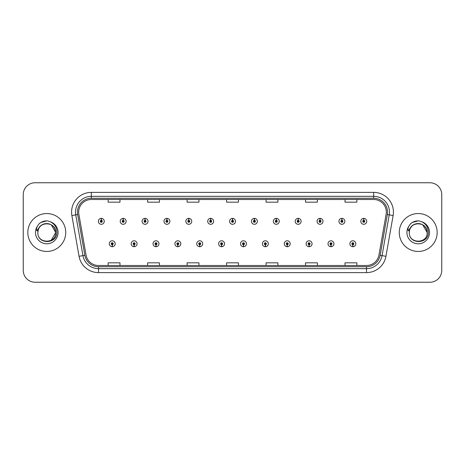 <?xml version="1.0" encoding="UTF-8"?>
<svg xmlns="http://www.w3.org/2000/svg" width="465" height="465" viewBox="0 0 465 465"><rect width="100%" height="100%" fill="white"/><g stroke="black" fill="none" stroke-linecap="round" stroke-linejoin="round"><path stroke-width="0.7" d="M134.071 244.735L133.984 246.712A2.959 2.959 0 0 0 134.24 246.712L134.158 244.735A0.988 0.988 0 0 0 135.1 243.753A0.988 0.988 0 0 0 134.112 242.765A0.988 0.988 0 0 0 133.124 243.753A0.988 0.988 0 0 0 134.071 244.735L134.094 244.148A0.395 0.395 0 0 1 133.717 243.753A0.395 0.395 0 0 1 134.112 243.358A0.395 0.395 0 0 1 134.507 243.753A0.395 0.395 0 0 1 134.129 244.148L134.158 244.735M155.944 244.735L155.856 246.712A2.959 2.959 0 0 0 156.112 246.712L156.031 244.735A0.988 0.988 0 0 0 156.972 243.753A0.988 0.988 0 0 0 155.984 242.765A0.988 0.988 0 0 0 154.996 243.753A0.988 0.988 0 0 0 155.944 244.735L155.967 244.148A0.395 0.395 0 0 1 155.589 243.753A0.395 0.395 0 0 1 155.984 243.358A0.395 0.395 0 0 1 156.38 243.753A0.395 0.395 0 0 1 156.002 244.148L156.031 244.735M177.816 244.735L177.729 246.712A2.959 2.959 0 0 0 177.985 246.712L177.903 244.735A0.988 0.988 0 0 0 178.845 243.753A0.988 0.988 0 0 0 177.857 242.765A0.988 0.988 0 0 0 176.869 243.753A0.988 0.988 0 0 0 177.816 244.735L177.839 244.148A0.395 0.395 0 0 1 177.461 243.753A0.395 0.395 0 0 1 177.857 243.358A0.395 0.395 0 0 1 178.252 243.753A0.395 0.395 0 0 1 177.874 244.148L177.903 244.735M199.688 244.735L199.601 246.712A2.959 2.959 0 0 0 199.857 246.712L199.776 244.735A0.988 0.988 0 0 0 200.717 243.753A0.988 0.988 0 0 0 199.729 242.765A0.988 0.988 0 0 0 198.741 243.753A0.988 0.988 0 0 0 199.688 244.735L199.712 244.148A0.395 0.395 0 0 1 199.334 243.753A0.395 0.395 0 0 1 199.729 243.358A0.395 0.395 0 0 1 200.124 243.753A0.395 0.395 0 0 1 199.747 244.148L199.776 244.735M221.561 244.735L221.474 246.712A2.959 2.959 0 0 0 221.735 246.712L221.648 244.735A0.988 0.988 0 0 0 222.59 243.753A0.988 0.988 0 0 0 221.602 242.765A0.988 0.988 0 0 0 220.613 243.753A0.988 0.988 0 0 0 221.561 244.735L221.584 244.148A0.395 0.395 0 0 1 221.206 243.753A0.395 0.395 0 0 1 221.602 243.358A0.395 0.395 0 0 1 221.997 243.753A0.395 0.395 0 0 1 221.619 244.148L221.648 244.735M243.433 244.735L243.346 246.712A2.959 2.959 0 0 0 243.608 246.712L243.52 244.735A0.988 0.988 0 0 0 244.462 243.753A0.988 0.988 0 0 0 243.474 242.765A0.988 0.988 0 0 0 242.486 243.753A0.988 0.988 0 0 0 243.433 244.735L243.457 244.148A0.395 0.395 0 0 1 243.079 243.753A0.395 0.395 0 0 1 243.474 243.358A0.395 0.395 0 0 1 243.869 243.753A0.395 0.395 0 0 1 243.491 244.148L243.52 244.735M265.306 244.735L265.219 246.712A2.959 2.959 0 0 0 265.48 246.712L265.393 244.735A0.988 0.988 0 0 0 266.335 243.753A0.988 0.988 0 0 0 265.346 242.765A0.988 0.988 0 0 0 264.364 243.753A0.988 0.988 0 0 0 265.306 244.735L265.329 244.148A0.395 0.395 0 0 1 264.951 243.753A0.395 0.395 0 0 1 265.346 243.358A0.395 0.395 0 0 1 265.742 243.753A0.395 0.395 0 0 1 265.364 244.148L265.393 244.735M287.178 244.735L287.091 246.712A2.959 2.959 0 0 0 287.353 246.712L287.265 244.735A0.988 0.988 0 0 0 288.207 243.753A0.988 0.988 0 0 0 287.219 242.765A0.988 0.988 0 0 0 286.237 243.753A0.988 0.988 0 0 0 287.178 244.735L287.201 244.148A0.395 0.395 0 0 1 286.824 243.753A0.395 0.395 0 0 1 287.219 243.358A0.395 0.395 0 0 1 287.614 243.753A0.395 0.395 0 0 1 287.236 244.148L287.265 244.735M309.051 244.735L308.963 246.712A2.959 2.959 0 0 0 309.225 246.712L309.138 244.735A0.988 0.988 0 0 0 310.079 243.753A0.988 0.988 0 0 0 309.091 242.765A0.988 0.988 0 0 0 308.109 243.753A0.988 0.988 0 0 0 309.051 244.735L309.074 244.148A0.395 0.395 0 0 1 308.696 243.753A0.395 0.395 0 0 1 309.091 243.358A0.395 0.395 0 0 1 309.487 243.753A0.395 0.395 0 0 1 309.109 244.148L309.138 244.735M330.923 244.735L330.836 246.712A2.959 2.959 0 0 0 331.097 246.712L331.01 244.735A0.988 0.988 0 0 0 331.952 243.753A0.988 0.988 0 0 0 330.964 242.765A0.988 0.988 0 0 0 329.981 243.753A0.988 0.988 0 0 0 330.923 244.735L330.946 244.148A0.395 0.395 0 0 1 330.569 243.753A0.395 0.395 0 0 1 330.964 243.358A0.395 0.395 0 0 1 331.359 243.753A0.395 0.395 0 0 1 330.981 244.148L331.01 244.735M352.796 244.735L352.708 246.712A2.959 2.959 0 0 0 352.97 246.712L352.883 244.735A0.988 0.988 0 0 0 353.824 243.753A0.988 0.988 0 0 0 352.836 242.765A0.988 0.988 0 0 0 351.854 243.753A0.988 0.988 0 0 0 352.796 244.735L352.819 244.148A0.395 0.395 0 0 1 352.441 243.753A0.395 0.395 0 0 1 352.836 243.358A0.395 0.395 0 0 1 353.231 243.753A0.395 0.395 0 0 1 352.854 244.148L352.883 244.735M112.199 244.735L112.112 246.712A2.959 2.959 0 0 0 112.367 246.712L112.286 244.735A0.988 0.988 0 0 0 113.228 243.753A0.988 0.988 0 0 0 112.239 242.765A0.988 0.988 0 0 0 111.251 243.753A0.988 0.988 0 0 0 112.199 244.735L112.222 244.148A0.395 0.395 0 0 1 111.844 243.753A0.395 0.395 0 0 1 112.239 243.358A0.395 0.395 0 0 1 112.635 243.753A0.395 0.395 0 0 1 112.257 244.148L112.286 244.735M123.219 220.34L123.306 218.37A2.959 2.959 0 0 0 123.045 218.37L123.132 220.34A0.988 0.988 0 0 0 122.19 221.328A0.988 0.988 0 0 0 123.178 222.317A0.988 0.988 0 0 0 124.167 221.328A0.988 0.988 0 0 0 123.219 220.34L123.196 220.933A0.395 0.395 0 0 1 123.574 221.328A0.395 0.395 0 0 1 123.178 221.724A0.395 0.395 0 0 1 122.783 221.328A0.395 0.395 0 0 1 123.161 220.933L123.132 220.34M145.092 220.34L145.179 218.37A2.959 2.959 0 0 0 144.917 218.37L145.004 220.34A0.988 0.988 0 0 0 144.063 221.328A0.988 0.988 0 0 0 145.051 222.317A0.988 0.988 0 0 0 146.039 221.328A0.988 0.988 0 0 0 145.092 220.34L145.068 220.933A0.395 0.395 0 0 1 145.446 221.328A0.395 0.395 0 0 1 145.051 221.724A0.395 0.395 0 0 1 144.656 221.328A0.395 0.395 0 0 1 145.034 220.933L145.004 220.34M166.964 220.34L167.051 218.37A2.959 2.959 0 0 0 166.796 218.37L166.877 220.34A0.988 0.988 0 0 0 165.935 221.328A0.988 0.988 0 0 0 166.923 222.317A0.988 0.988 0 0 0 167.912 221.328A0.988 0.988 0 0 0 166.964 220.34L166.941 220.933A0.395 0.395 0 0 1 167.319 221.328A0.395 0.395 0 0 1 166.923 221.724A0.395 0.395 0 0 1 166.528 221.328A0.395 0.395 0 0 1 166.906 220.933L166.877 220.34M188.837 220.34L188.924 218.37A2.959 2.959 0 0 0 188.668 218.37L188.749 220.34A0.988 0.988 0 0 0 187.808 221.328A0.988 0.988 0 0 0 188.796 222.317A0.988 0.988 0 0 0 189.784 221.328A0.988 0.988 0 0 0 188.837 220.34L188.813 220.933A0.395 0.395 0 0 1 189.191 221.328A0.395 0.395 0 0 1 188.796 221.724A0.395 0.395 0 0 1 188.401 221.328A0.395 0.395 0 0 1 188.778 220.933L188.749 220.34M210.709 220.34L210.796 218.37A2.959 2.959 0 0 0 210.54 218.37L210.622 220.34A0.988 0.988 0 0 0 209.68 221.328A0.988 0.988 0 0 0 210.668 222.317A0.988 0.988 0 0 0 211.656 221.328A0.988 0.988 0 0 0 210.709 220.34L210.686 220.933A0.395 0.395 0 0 1 211.064 221.328A0.395 0.395 0 0 1 210.668 221.724A0.395 0.395 0 0 1 210.273 221.328A0.395 0.395 0 0 1 210.651 220.933L210.622 220.34M232.581 220.34L232.669 218.37A2.959 2.959 0 0 0 232.413 218.37L232.494 220.34A0.988 0.988 0 0 0 231.553 221.328A0.988 0.988 0 0 0 232.541 222.317A0.988 0.988 0 0 0 233.529 221.328A0.988 0.988 0 0 0 232.581 220.34L232.558 220.933A0.395 0.395 0 0 1 232.936 221.328A0.395 0.395 0 0 1 232.541 221.724A0.395 0.395 0 0 1 232.145 221.328A0.395 0.395 0 0 1 232.523 220.933L232.494 220.34M254.454 220.34L254.541 218.37A2.959 2.959 0 0 0 254.285 218.37L254.367 220.34A0.988 0.988 0 0 0 253.425 221.328A0.988 0.988 0 0 0 254.413 222.317A0.988 0.988 0 0 0 255.401 221.328A0.988 0.988 0 0 0 254.454 220.34L254.431 220.933A0.395 0.395 0 0 1 254.808 221.328A0.395 0.395 0 0 1 254.413 221.724A0.395 0.395 0 0 1 254.018 221.328A0.395 0.395 0 0 1 254.396 220.933L254.367 220.34M276.326 220.34L276.413 218.37A2.959 2.959 0 0 0 276.158 218.37L276.239 220.34A0.988 0.988 0 0 0 275.297 221.328A0.988 0.988 0 0 0 276.286 222.317A0.988 0.988 0 0 0 277.274 221.328A0.988 0.988 0 0 0 276.326 220.34L276.303 220.933A0.395 0.395 0 0 1 276.681 221.328A0.395 0.395 0 0 1 276.286 221.724A0.395 0.395 0 0 1 275.89 221.328A0.395 0.395 0 0 1 276.268 220.933L276.239 220.34M298.199 220.34L298.286 218.37A2.959 2.959 0 0 0 298.03 218.37L298.112 220.34A0.988 0.988 0 0 0 297.17 221.328A0.988 0.988 0 0 0 298.158 222.317A0.988 0.988 0 0 0 299.146 221.328A0.988 0.988 0 0 0 298.199 220.34L298.175 220.933A0.395 0.395 0 0 1 298.553 221.328A0.395 0.395 0 0 1 298.158 221.724A0.395 0.395 0 0 1 297.763 221.328A0.395 0.395 0 0 1 298.141 220.933L298.112 220.34M320.071 220.34L320.158 218.37A2.959 2.959 0 0 0 319.903 218.37L319.984 220.34A0.988 0.988 0 0 0 319.042 221.328A0.988 0.988 0 0 0 320.03 222.317A0.988 0.988 0 0 0 321.019 221.328A0.988 0.988 0 0 0 320.071 220.34L320.048 220.933A0.395 0.395 0 0 1 320.426 221.328A0.395 0.395 0 0 1 320.03 221.724A0.395 0.395 0 0 1 319.635 221.328A0.395 0.395 0 0 1 320.013 220.933L319.984 220.34M341.944 220.34L342.031 218.37A2.959 2.959 0 0 0 341.775 218.37L341.856 220.34A0.988 0.988 0 0 0 340.915 221.328A0.988 0.988 0 0 0 341.903 222.317A0.988 0.988 0 0 0 342.891 221.328A0.988 0.988 0 0 0 341.944 220.34L341.92 220.933A0.395 0.395 0 0 1 342.298 221.328A0.395 0.395 0 0 1 341.903 221.724A0.395 0.395 0 0 1 341.508 221.328A0.395 0.395 0 0 1 341.885 220.933L341.856 220.34M363.816 220.34L363.903 218.37A2.959 2.959 0 0 0 363.647 218.37L363.729 220.34A0.988 0.988 0 0 0 362.787 221.328A0.988 0.988 0 0 0 363.775 222.317A0.988 0.988 0 0 0 364.763 221.328A0.988 0.988 0 0 0 363.816 220.34L363.793 220.933A0.395 0.395 0 0 1 364.171 221.328A0.395 0.395 0 0 1 363.775 221.724A0.395 0.395 0 0 1 363.38 221.328A0.395 0.395 0 0 1 363.758 220.933L363.729 220.34M101.347 220.34L101.434 218.37A2.959 2.959 0 0 0 101.172 218.37L101.26 220.34A0.988 0.988 0 0 0 100.318 221.328A0.988 0.988 0 0 0 101.306 222.317A0.988 0.988 0 0 0 102.288 221.328A0.988 0.988 0 0 0 101.347 220.34L101.324 220.933A0.395 0.395 0 0 1 101.701 221.328A0.395 0.395 0 0 1 101.306 221.724A0.395 0.395 0 0 1 100.911 221.328A0.395 0.395 0 0 1 101.289 220.933L101.26 220.34M27.83 232.5A18.949 18.949 0 0 0 46.779 251.449A18.949 18.949 0 0 0 65.734 232.5A18.949 18.949 0 0 0 46.779 213.551A18.949 18.949 0 0 0 27.83 232.5A18.949 18.949 0 0 0 46.779 251.449A18.949 18.949 0 0 0 65.734 232.5A18.949 18.949 0 0 0 46.779 213.551A18.949 18.949 0 0 0 27.83 232.5M399.266 232.5A18.949 18.949 0 0 0 418.221 251.449A18.949 18.949 0 0 0 437.17 232.5A18.949 18.949 0 0 0 418.221 213.551A18.949 18.949 0 0 0 399.266 232.5A18.949 18.949 0 0 0 418.221 251.449A18.949 18.949 0 0 0 437.17 232.5A18.949 18.949 0 0 0 418.221 213.551A18.949 18.949 0 0 0 399.266 232.5M78.684 212.127A12.636 12.636 0 0 1 91.314 199.497L373.686 199.497A12.636 12.636 0 0 1 386.124 214.324L378.94 255.064A12.636 12.636 0 0 1 366.501 265.503L98.499 265.503A12.636 12.636 0 0 1 86.06 255.064L78.876 214.324A12.636 12.636 0 0 1 78.684 212.127M77.457 212.127A13.857 13.857 0 0 0 77.667 214.534L84.851 255.279A13.857 13.857 0 0 0 98.499 266.73L366.501 266.73A13.857 13.857 0 0 0 380.149 255.279L387.333 214.534A13.857 13.857 0 0 0 373.686 198.27L91.314 198.27A13.857 13.857 0 0 0 77.457 212.127M71.877 215.557A19.739 19.739 0 0 1 91.314 192.388L373.686 192.388A19.739 19.739 0 0 1 393.123 215.557L385.938 256.302A19.739 19.739 0 0 1 366.501 272.612L98.499 272.612A19.739 19.739 0 0 1 79.062 256.302L71.877 215.557L75.76 214.871A15.793 15.793 0 0 1 91.314 196.335L373.686 196.335A15.793 15.793 0 0 1 389.24 214.871L382.05 255.616A15.793 15.793 0 0 1 366.501 268.665L98.499 268.665A15.793 15.793 0 0 1 82.95 255.616L75.76 214.871A15.793 15.793 0 0 1 75.522 212.127M441.75 194.597A11.846 11.846 0 0 0 429.904 182.757L35.096 182.757A11.846 11.846 0 0 0 23.25 194.597L23.25 270.403A11.846 11.846 0 0 0 35.096 282.243L429.904 282.243A11.846 11.846 0 0 0 441.75 270.403L441.75 194.597L441.75 270.403M380.149 255.279L382.05 255.616L389.24 214.871L393.123 215.557M226.577 199.497L226.577 202.17L238.423 202.17L238.423 199.497M187.099 199.497L187.099 202.17L198.939 202.17L198.939 199.497M147.614 199.497L147.614 202.17L159.46 202.17L159.46 199.497M108.136 199.497L108.136 202.17L119.982 202.17L119.982 199.497M266.061 199.497L266.061 202.17L277.901 202.17L277.901 199.497M305.54 199.497L305.54 202.17L317.386 202.17L317.386 199.497M345.018 199.497L345.018 202.17L356.864 202.17L356.864 199.497M238.423 265.503L238.423 262.83L226.577 262.83L226.577 265.503M198.939 265.503L198.939 262.83L187.099 262.83L187.099 265.503M159.46 265.503L159.46 262.83L147.614 262.83L147.614 265.503M119.982 265.503L119.982 262.83L108.136 262.83L108.136 265.503M277.901 265.503L277.901 262.83L266.061 262.83L266.061 265.503M317.386 265.503L317.386 262.83L305.54 262.83L305.54 265.503M356.864 265.503L356.864 262.83L345.018 262.83L345.018 265.503M23.25 194.597L23.25 270.403M429.904 182.757L35.096 182.757M35.096 282.243L429.904 282.243M104.265 221.328A2.959 2.959 0 0 0 101.434 218.37A2.959 2.959 0 0 1 104.265 221.328A2.959 2.959 0 0 1 101.306 224.287A2.959 2.959 0 0 1 98.342 221.328A2.959 2.959 0 0 1 101.172 218.37M109.281 243.753A2.959 2.959 0 0 0 112.112 246.712A2.959 2.959 0 0 1 109.281 243.753A2.959 2.959 0 0 1 112.239 240.789A2.959 2.959 0 0 1 115.204 243.753A2.959 2.959 0 0 1 112.367 246.712M126.137 221.328A2.959 2.959 0 0 0 123.306 218.37A2.959 2.959 0 0 1 126.137 221.328A2.959 2.959 0 0 1 123.178 224.287A2.959 2.959 0 0 1 120.214 221.328A2.959 2.959 0 0 1 123.045 218.37M148.01 221.328A2.959 2.959 0 0 0 145.179 218.37A2.959 2.959 0 0 1 148.01 221.328A2.959 2.959 0 0 1 145.051 224.287A2.959 2.959 0 0 1 142.087 221.328A2.959 2.959 0 0 1 144.917 218.37M169.882 221.328A2.959 2.959 0 0 0 167.051 218.37A2.959 2.959 0 0 1 169.882 221.328A2.959 2.959 0 0 1 166.923 224.287A2.959 2.959 0 0 1 163.959 221.328A2.959 2.959 0 0 1 166.796 218.37M191.754 221.328A2.959 2.959 0 0 0 188.924 218.37A2.959 2.959 0 0 1 191.754 221.328A2.959 2.959 0 0 1 188.796 224.287A2.959 2.959 0 0 1 185.831 221.328A2.959 2.959 0 0 1 188.668 218.37M131.153 243.753A2.959 2.959 0 0 0 133.984 246.712A2.959 2.959 0 0 1 131.153 243.753A2.959 2.959 0 0 1 134.112 240.789A2.959 2.959 0 0 1 137.076 243.753A2.959 2.959 0 0 1 134.24 246.712M153.026 243.753A2.959 2.959 0 0 0 155.856 246.712A2.959 2.959 0 0 1 153.026 243.753A2.959 2.959 0 0 1 155.984 240.789A2.959 2.959 0 0 1 158.949 243.753A2.959 2.959 0 0 1 156.112 246.712M174.898 243.753A2.959 2.959 0 0 0 177.729 246.712A2.959 2.959 0 0 1 174.898 243.753A2.959 2.959 0 0 1 177.857 240.789A2.959 2.959 0 0 1 180.821 243.753A2.959 2.959 0 0 1 177.985 246.712M38.27 229.815L37.845 232.5C37.357 244.625 56.963 244.404 56.899 232.5C56.933 227.577 54.736 224.002 50.307 221.77L47.639 220.892C44.419 220.701 41.583 221.648 39.13 223.729L37.52 226.037C36.537 227.693 36.322 229.297 36.875 230.855L39.746 226.595C42.425 223.915 45.617 223.031 49.313 223.938A8.928 8.928 0 0 0 38.27 229.815L37.857 232.5C37.31 220.985 56.253 220.985 55.707 232.5L51.243 240.231M55.707 232.5C55.428 228.21 53.295 225.362 49.313 223.938L51.243 224.769L55.707 232.5L51.243 224.769L49.313 223.938L51.243 224.769L55.707 232.5C56.253 244.015 37.31 244.015 37.857 232.5M39.153 223.712L40.961 222.421L46.872 220.863L40.961 222.421L39.153 223.712L40.961 222.421L46.872 220.863L40.961 222.421L39.153 223.712L40.961 222.421L46.872 220.863M409.706 229.815L409.281 232.5C408.793 244.625 428.404 244.404 428.335 232.5C428.375 227.577 426.178 224.002 421.743 221.77L419.081 220.892C415.861 220.701 413.025 221.648 410.566 223.729L408.956 226.037C407.974 227.693 407.759 229.297 408.311 230.855L411.188 226.595C413.867 223.915 417.053 223.031 420.749 223.938A8.928 8.928 0 0 0 409.706 229.815L409.293 232.5C408.747 220.985 427.69 220.985 427.143 232.5C427.69 244.015 408.747 244.015 409.293 232.5L409.706 229.815M420.749 223.938L422.679 224.769L427.143 232.5L422.679 224.769L420.749 223.938C424.737 225.362 426.864 228.21 427.143 232.5M410.589 223.712L412.397 222.421L418.308 220.863L412.397 222.421L410.589 223.712L412.397 222.421L418.308 220.863L412.397 222.421L410.589 223.712L412.397 222.421L418.308 220.863M213.627 221.328A2.959 2.959 0 0 0 210.796 218.37A2.959 2.959 0 0 1 213.627 221.328A2.959 2.959 0 0 1 210.668 224.287A2.959 2.959 0 0 1 207.704 221.328A2.959 2.959 0 0 1 210.54 218.37M235.499 221.328A2.959 2.959 0 0 0 232.669 218.37A2.959 2.959 0 0 1 235.499 221.328A2.959 2.959 0 0 1 232.541 224.287A2.959 2.959 0 0 1 229.576 221.328A2.959 2.959 0 0 1 232.413 218.37M257.372 221.328A2.959 2.959 0 0 0 254.541 218.37A2.959 2.959 0 0 1 257.372 221.328A2.959 2.959 0 0 1 254.413 224.287A2.959 2.959 0 0 1 251.449 221.328A2.959 2.959 0 0 1 254.285 218.37M196.771 243.753A2.959 2.959 0 0 0 199.601 246.712A2.959 2.959 0 0 1 196.771 243.753A2.959 2.959 0 0 1 199.729 240.789A2.959 2.959 0 0 1 202.694 243.753A2.959 2.959 0 0 1 199.857 246.712M218.643 243.753A2.959 2.959 0 0 0 221.474 246.712A2.959 2.959 0 0 1 218.643 243.753A2.959 2.959 0 0 1 221.602 240.789A2.959 2.959 0 0 1 224.566 243.753A2.959 2.959 0 0 1 221.735 246.712M240.515 243.753A2.959 2.959 0 0 0 243.346 246.712A2.959 2.959 0 0 1 240.515 243.753A2.959 2.959 0 0 1 243.474 240.789A2.959 2.959 0 0 1 246.438 243.753A2.959 2.959 0 0 1 243.608 246.712M279.244 221.328A2.959 2.959 0 0 0 276.413 218.37A2.959 2.959 0 0 1 279.244 221.328A2.959 2.959 0 0 1 276.286 224.287A2.959 2.959 0 0 1 273.321 221.328A2.959 2.959 0 0 1 276.158 218.37M301.117 221.328A2.959 2.959 0 0 0 298.286 218.37A2.959 2.959 0 0 1 301.117 221.328A2.959 2.959 0 0 1 298.158 224.287A2.959 2.959 0 0 1 295.194 221.328A2.959 2.959 0 0 1 298.03 218.37M322.989 221.328A2.959 2.959 0 0 0 320.158 218.37A2.959 2.959 0 0 1 322.989 221.328A2.959 2.959 0 0 1 320.03 224.287A2.959 2.959 0 0 1 317.066 221.328A2.959 2.959 0 0 1 319.903 218.37M344.861 221.328A2.959 2.959 0 0 0 342.031 218.37A2.959 2.959 0 0 1 344.861 221.328A2.959 2.959 0 0 1 341.903 224.287A2.959 2.959 0 0 1 338.939 221.328A2.959 2.959 0 0 1 341.775 218.37M366.734 221.328A2.959 2.959 0 0 0 363.903 218.37A2.959 2.959 0 0 1 366.734 221.328A2.959 2.959 0 0 1 363.775 224.287A2.959 2.959 0 0 1 360.811 221.328A2.959 2.959 0 0 1 363.647 218.37M262.388 243.753A2.959 2.959 0 0 0 265.219 246.712A2.959 2.959 0 0 1 262.388 243.753A2.959 2.959 0 0 1 265.346 240.789A2.959 2.959 0 0 1 268.311 243.753A2.959 2.959 0 0 1 265.48 246.712M284.26 243.753A2.959 2.959 0 0 0 287.091 246.712A2.959 2.959 0 0 1 284.26 243.753A2.959 2.959 0 0 1 287.219 240.789A2.959 2.959 0 0 1 290.183 243.753A2.959 2.959 0 0 1 287.353 246.712M306.133 243.753A2.959 2.959 0 0 0 308.963 246.712A2.959 2.959 0 0 1 306.133 243.753A2.959 2.959 0 0 1 309.091 240.789A2.959 2.959 0 0 1 312.056 243.753A2.959 2.959 0 0 1 309.225 246.712M328.005 243.753A2.959 2.959 0 0 0 330.836 246.712A2.959 2.959 0 0 1 328.005 243.753A2.959 2.959 0 0 1 330.964 240.789A2.959 2.959 0 0 1 333.928 243.753A2.959 2.959 0 0 1 331.097 246.712M349.878 243.753A2.959 2.959 0 0 0 352.708 246.712A2.959 2.959 0 0 1 349.878 243.753A2.959 2.959 0 0 1 352.836 240.789A2.959 2.959 0 0 1 355.801 243.753A2.959 2.959 0 0 1 352.97 246.712M373.686 192.388L373.686 198.27M75.76 214.871L77.667 214.534M98.499 272.612L98.499 266.73M366.501 266.73L366.501 272.612M79.062 256.302L84.851 255.279M387.333 214.534L389.24 214.871M91.314 192.388L91.314 198.27M382.05 255.616L385.938 256.302M37.52 226.037A11.294 11.294 0 0 0 46.779 243.794A11.294 11.294 0 0 0 50.307 221.77M408.956 226.037A11.294 11.294 0 0 0 418.221 243.794A11.294 11.294 0 0 0 421.743 221.77"/></g></svg>
